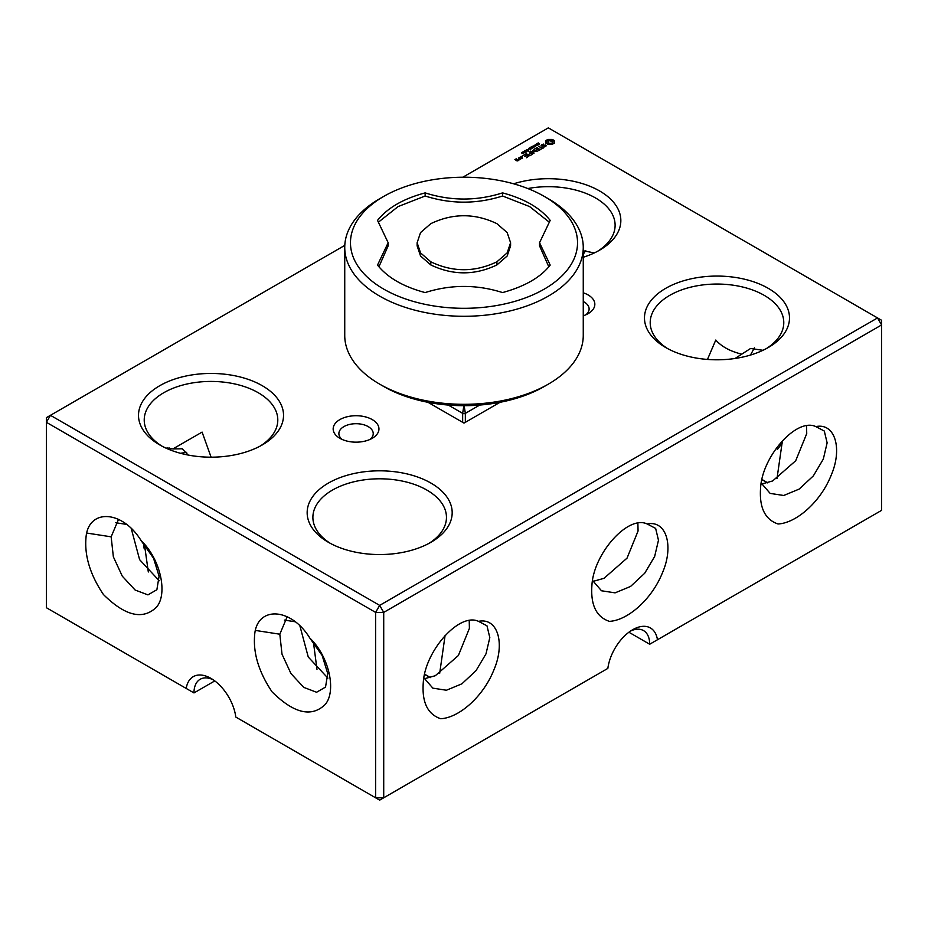 <?xml version="1.0" encoding="UTF-8"?>
<svg xmlns="http://www.w3.org/2000/svg" width="928" height="928" viewBox="0 0 928 928"><rect width="100%" height="100%" fill="white"/><g stroke="black" fill="none" stroke-linecap="round" stroke-linejoin="round"><path stroke-width="1.39" d="M344.798 245.375L50.448 415.315L379.668 605.381L877.552 317.933L881.6 324.951L383.716 612.399L383.716 797.802L379.668 800.133L375.62 797.802L383.716 797.802L607.852 668.392A35.542 20.52 -60 0 1 632.664 629.729A35.542 20.52 -60 0 1 657.465 639.752L881.6 510.354L881.6 320.276L548.332 127.867L462.84 177.213M628.894 632.235L649.693 644.241L657.465 639.752M766.157 481.922A72.512 41.864 0 0 0 761.911 479.822M423.296 682.254C425.175 650.899 459.256 612.155 478.512 621.354C497.953 617.317 505.377 643.742 493.731 670.283C483.36 696.36 459.256 717.785 440.73 718.736C427.564 714.305 421.753 702.148 423.296 682.254M760.612 487.502C762.491 456.147 796.572 417.403 815.828 426.602C835.27 422.565 842.694 448.99 831.047 475.542C820.677 501.619 796.572 523.044 778.047 523.984C764.892 519.564 759.081 507.396 760.612 487.502M591.948 584.872C593.839 553.529 627.92 514.773 647.176 523.972C666.606 519.935 674.041 546.36 662.383 572.912C652.024 598.989 627.92 620.414 609.383 621.366C596.228 616.934 590.417 604.778 591.948 584.872M537.776 144.014L537.3 143.411L538.321 142.935L537.59 143.747L539.62 143.898L537.776 144.014M539.33 144.652L539.238 143.747M536.918 145.267L536.546 143.84L538.24 144.814L536.918 145.267M536.396 145.638L536.477 145.035M535.549 146.369L533.855 145.394L536.454 145.638L535.143 144.652L536.836 145.626L534.377 145.452L535.549 146.369M554.41 143.074L554.41 140.836L552.032 139.455L548.158 139.455L545.78 140.836L545.78 143.074L548.158 144.443L552.032 144.443L554.41 143.074M546.511 145.568L545.432 144.942L542.288 145.812L541.964 144.977L543.576 144.084L541.082 145.592L542.161 146.218L545.316 145.348L545.629 146.183L544.028 147.076L546.511 145.568M543.321 147.529L542.3 148.12L538.797 146.334L541.882 148.352L540.862 149.176L543.321 147.993M533.588 146.52L534.296 146.114L533.588 146.52M531.419 147.03L532.347 146.264L534.041 147.239L532.916 147.888L533.148 146.984L531.419 147.03M529.992 147.854L530.862 147.123L532.556 148.097L529.992 147.854M529.204 148.967L528.728 148.352L529.749 147.877L529.018 148.7L531.048 148.851L529.204 148.967M528.16 149.652L528.879 149.246L528.16 149.652M527.464 150.823L526.141 150.058L527.835 149.849L528.357 150.313L527.464 150.823L528.055 150.313L526.42 149.907L527.475 150.649M525.99 151.682L524.656 150.904L526.35 150.696L526.884 151.171L525.99 151.682L526.408 151.009L524.946 150.765L526.002 151.496M524.506 152.528L523.172 151.763L524.877 151.554L525.399 152.018L524.506 152.528L524.923 151.867L523.462 151.624L524.517 152.354M522.197 153.05L521.64 152.586L522.464 152.111L523.798 152.876L522.197 153.05M540.316 149.733L537.022 147.598L534.563 149.014L536.813 147.946L538.054 148.666L536.616 149.733L538.472 148.909L539.702 149.617L537.846 150.916L540.316 149.501M533.38 151.113L537.115 151.345L533.832 149.454L535.943 151.148L532.776 150.765L533.438 152.61L530.48 151.136L533.774 153.282L533.38 151.113L533.983 153.271M530.874 155.185L532.927 153.758L529.227 151.867L530.665 152.934L529.227 154.002L531.071 153.166L532.312 153.886L530.874 155.185M529.818 155.8L526.118 153.654L529.807 155.556M526.478 157.725L528.519 156.31L525.225 154.408L522.777 155.591L525.016 154.756L526.257 155.475L524.83 156.542L526.675 155.718L527.904 156.426L526.478 157.725M522.325 156.646L521.501 156.449L522.325 156.252M519.251 157.853L520.91 158.804L522.522 158.108L520.863 156.913L519.262 157.621M520.538 159.256L518.485 158.073L519.309 158.781L518.671 159.813L520.538 159.256M518.729 160.3L517.708 159.477L515.504 159.604L516.502 158.781L514.889 159.488L517.116 160.996L518.729 160.3M583.26 257.253A72.512 41.864 0 0 0 599.604 250.166A72.512 41.864 0 0 0 606.39 195.483A72.512 41.864 0 0 0 513.625 183.802M159.744 444.918A72.512 41.864 0 0 0 262.288 444.918A72.512 41.864 0 0 0 262.288 385.712A72.512 41.864 0 0 0 159.744 385.712A72.512 41.864 0 0 0 159.744 444.918L159.744 444.918M583.26 292.807A22.898 13.224 180 0 1 588.132 313.652A22.898 13.224 180 0 1 583.26 315.798M665.712 347.536A72.512 41.864 0 0 0 768.256 347.536A72.512 41.864 0 0 0 768.256 288.33A72.512 41.864 0 0 0 665.712 288.33A72.512 41.864 0 0 0 665.712 347.536L665.712 347.536M427.97 402.3L464 423.098L500.03 402.3M339.868 438.294L339.868 438.294A22.898 13.224 180 0 1 339.868 419.595A22.898 13.224 180 0 1 372.244 419.595A22.898 13.224 180 0 1 372.244 438.294A22.898 13.224 180 0 1 339.868 438.294M328.396 542.288A72.512 41.864 0 0 0 430.94 542.288A72.512 41.864 0 0 0 430.94 483.082A72.512 41.864 0 0 0 328.396 483.082A72.512 41.864 0 0 0 328.396 542.288L328.396 542.288M167.759 447.795L167.724 448.897M750.462 355.076L754.394 347.849M782.304 442.923L777.478 449.407L776.492 447.969M583.26 254.295L585.73 250.479M630.541 631.052A29.812 17.214 -60 0 1 643.522 630.588A29.812 17.214 -60 0 1 649.693 644.241M767.618 482.873A66.781 38.558 0 0 0 764.22 480.75A66.781 38.558 0 0 0 761.981 479.521M383.716 612.399L375.62 612.399L379.668 605.381L383.716 612.399M375.62 797.802L375.62 612.399L46.4 422.321L50.448 415.315L46.4 417.646L46.4 607.724L186.215 688.448A35.542 20.52 -120 0 1 211.016 678.414A35.542 20.52 -120 0 1 235.816 717.077L375.62 797.802M423.934 677.858L432.842 688.147L446.414 690.235L461.877 683.832L476.041 670.631L485.994 653.869L489.81 637.606L486.98 625.797L478.512 621.354M761.25 483.105L770.159 493.406L783.731 495.482L799.194 489.079L813.357 475.878L823.31 459.116L827.126 442.853L824.308 431.044L815.828 426.602M592.586 580.487L601.506 590.776L615.078 592.853L630.541 586.461L644.693 573.26L654.646 556.498L658.474 540.235L655.644 528.415L647.176 523.972M536.952 144.327L536.848 145.023L537.822 145.058M554.086 143.411L553.888 141.949M554.016 142.529L554.016 143.306M554.086 141.276L552.032 140.244L548.158 140.244L546.105 141.276M553.993 140.395L553.993 141.184M553.448 140.024L553.448 140.801M552.786 139.699L552.786 140.488M552.032 139.455L552.032 140.244M551.093 139.687L551.093 140.464M550.095 139.768L550.095 140.546M549.098 139.687L549.098 140.464M548.158 139.455L548.158 140.244M547.404 139.699L547.404 140.488M546.754 140.024L546.754 140.801M546.198 140.395L546.198 141.184M546.314 141.949L546.105 143.411M546.174 142.529L546.174 143.306M541.43 144.814L541.43 145.592M545.873 145.673L545.826 146.554M533.055 150.73L533.055 151.508M519.309 158.781L519.274 159.836M597.493 251.337A66.781 38.558 0 0 0 615.113 225.237A66.781 38.558 0 0 0 527.812 188.546M260.176 446.078A66.781 38.558 0 0 0 277.797 419.99A66.781 38.558 0 0 0 211.016 381.431A66.781 38.558 0 0 0 144.223 419.99A66.781 38.558 0 0 0 161.843 446.078M583.26 301.519A17.168 9.918 180 0 1 589.118 308.978A17.168 9.918 180 0 1 585.812 314.824M766.157 348.708A66.781 38.558 0 0 0 783.777 322.608A66.781 38.558 0 0 0 716.984 284.049A66.781 38.558 0 0 0 650.203 322.608A66.781 38.558 0 0 0 667.824 348.708M342.188 439.454A17.168 9.918 180 0 1 338.882 433.62A17.168 9.918 180 0 1 356.062 423.702A17.168 9.918 180 0 1 373.23 433.62A17.168 9.918 180 0 1 369.936 439.454M428.84 543.46A66.781 38.558 0 0 0 446.461 517.36A66.781 38.558 0 0 0 379.668 478.802A66.781 38.558 0 0 0 312.887 517.36A66.781 38.558 0 0 0 330.507 543.46M735.057 358.475L750.566 348.487L763.002 350.297M707.461 359.438L715.778 340.042C721.497 346.527 729.988 351.19 741.252 354.044M782.408 440.754L776.991 478.651M583.26 250.78L594.338 252.915M428.84 676.663A72.512 41.864 0 0 0 424.595 674.575M85.979 537.869C87.858 508.695 121.939 509.298 141.195 540.734C160.637 559.143 168.061 594.14 156.414 607.237C142.819 620.264 125.152 616.018 103.402 594.488C90.248 574.873 84.436 556 85.979 537.869M254.632 635.251C256.522 606.077 290.603 606.68 309.848 638.104C329.289 656.514 336.713 691.511 325.067 704.619C311.483 717.646 293.816 713.388 272.066 691.859C258.912 672.243 253.1 653.37 254.632 635.251M424.34 678.762L435.325 675.712L458.374 655.504L469.406 628.36L469.22 620.449M761.656 484.01L772.641 480.959L795.702 460.752L806.734 433.608L806.536 425.708M592.992 581.392L603.989 578.33L627.038 558.134L638.07 530.99L637.872 523.079M551.754 143.689L550.095 144.084L547.926 143.237L547.926 141.45L549.214 140.696L552.264 141.45L552.264 143.237L550.977 143.202L550.977 143.979M143.341 543.066L144.211 548.854L144.965 548.158L148.318 571.973M144.791 548.309L144.536 544.458M211.097 457.179L202.095 432.1L172.886 448.932L182.213 448.781L188.164 455.045M165.706 447.992L172.886 448.932M313.42 642.106L316.982 669.343M445.092 635.494L439.663 673.403M430.302 677.614A66.781 38.558 0 0 0 426.892 675.503A66.781 38.558 0 0 0 424.664 674.262M213.127 679.737A29.812 17.214 -120 0 0 200.146 679.284A29.812 17.214 -120 0 0 193.975 692.926L214.774 680.92M169.116 447.876L169.302 449.558M193.975 692.926L186.215 688.448M118.517 519.355L111.151 536.825L113.355 556.8L122.287 576.172L135.117 590.022L147.935 594.883L156.878 589.721L159.082 576.184L153.503 558.157L141.195 540.734M287.181 616.726L279.815 634.207L282.008 654.182L290.951 673.554L303.769 687.393L316.599 692.253L325.531 687.091L327.735 673.554L322.167 655.528L309.848 638.104M537.822 144.838L536.964 144.548M550.977 143.202L550.095 144.084M550.095 143.306L549.214 143.202L549.214 143.979M549.214 143.202L548.448 142.912L548.448 143.689M548.448 142.912L547.926 142.46L547.926 143.237M552.438 141.949L552.264 143.237M522.545 152.888L523.009 152.459L521.93 152.575L522.545 153.062M522.081 152.366L521.93 152.946M521.907 157.992L519.866 157.737L520.666 157.273L521.907 158.468M518.114 160.184L516.722 160.3L517.511 159.836L518.114 160.66M131.219 528.438L139.606 559.642L159.233 580.754M299.872 625.808L308.258 657.012L327.897 678.124M583.26 247.44L583.26 335.46A119.26 68.858 180 0 1 548.332 384.146A119.26 68.858 180 0 1 379.668 384.146A119.26 68.858 180 0 1 344.74 335.46L344.74 247.44A119.26 68.858 0 0 0 464 316.286A119.26 68.858 0 0 0 583.26 247.44A119.26 68.858 0 0 0 548.332 198.754L544.284 196.411A113.541 65.552 180 0 1 544.284 289.107A113.541 65.552 180 0 1 383.716 289.107A113.541 65.552 180 0 1 383.716 196.411A113.541 65.552 180 0 1 544.284 196.411L548.332 198.754M379.668 384.146L383.716 386.489A113.541 65.552 0 0 0 544.284 386.489L548.332 384.146M383.716 196.411L379.668 198.754A119.26 68.858 0 0 0 344.74 247.44M377.522 265.083L388.159 242.73L377.522 220.388C387.556 207.849 403.425 198.685 425.152 192.885C450.95 201.086 476.748 201.086 502.558 192.885C524.274 198.685 540.154 207.849 550.188 220.388L539.539 242.73L550.188 265.083C540.792 277.252 524.912 286.416 502.558 292.575C476.76 284.386 450.962 284.386 425.152 292.575C403.436 286.787 387.556 277.623 377.522 265.083M496.898 223.66C474.869 213.115 452.841 213.115 430.812 223.66L420.546 232.58L417.124 242.73L420.546 252.892L430.801 261.812C452.841 272.345 474.869 272.345 496.898 261.812L507.164 252.88L510.586 242.73L507.164 232.58L496.898 223.66M417.124 242.73L417.124 245.85L420.546 256L430.801 264.932C452.841 275.465 474.869 275.465 496.898 264.932L507.164 256L510.586 245.85L510.586 242.73M378.914 266.788L388.159 245.85L388.159 242.73M539.539 242.73L539.539 245.85L548.808 266.8M502.558 192.885L502.558 196.005L529.61 206.573L548.796 221.792M425.152 192.885L425.152 196.005C450.95 204.195 476.748 204.195 502.558 196.005M378.914 221.792L398.1 206.573L425.152 196.005M448.259 405.049L462.654 413.366L464 404.794L465.346 413.366L479.741 405.049M523.647 152.61L523.647 153.259M180.496 453.282L186.679 452.33M86.884 533.078L111.151 536.825M255.548 630.448L279.815 634.207M115.733 522.719L126.568 524.401M284.386 620.09L295.22 621.772M496.898 261.812L496.898 264.932M430.801 261.812L430.801 264.932M465.346 422.321L465.346 413.366A1.902 1.102 0 0 1 462.654 413.366L462.654 422.321M537.498 144.385L537.498 143.608M530.758 149.605L530.758 148.828M528.078 151.183L528.078 150.406M524.935 151.589L524.935 150.812M526.605 152.041L526.605 151.264M523.45 152.447L523.45 151.67M525.12 152.9L525.12 152.122M521.93 153.34L521.93 152.563"/></g></svg>
